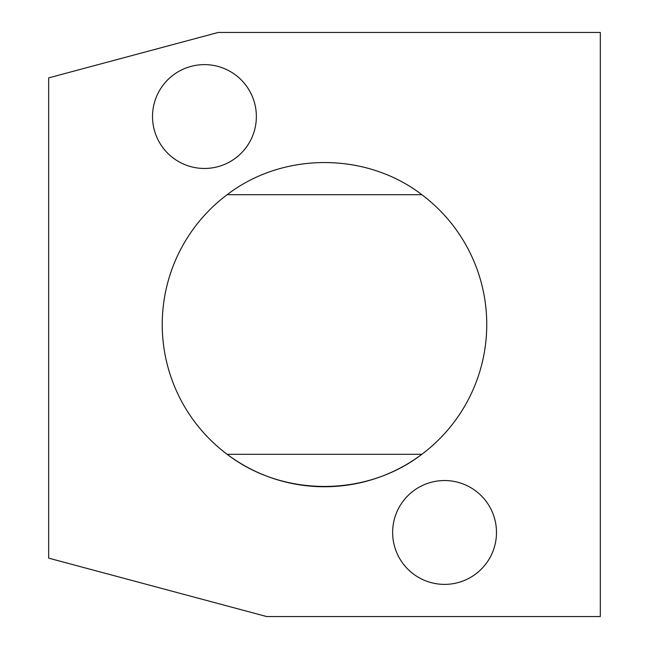 <?xml version="1.0" encoding="UTF-8"?>
<svg xmlns="http://www.w3.org/2000/svg" width="649" height="649" viewBox="0 0 649 649"><rect width="100%" height="100%" fill="white"/><g stroke="black" fill="none" stroke-linecap="round" stroke-linejoin="round"><path stroke-width="0.97" d="M227.15 194.7C282.883 151.842 366.117 151.842 421.85 194.7L227.15 194.7A162.25 162.25 0 0 0 397.058 469.625A162.25 162.25 0 0 0 486.75 324.5M218.218 32.45L600.325 32.45L600.325 616.55L266.666 616.55L48.675 558.14L48.675 77.88L218.218 32.45M204.435 168.464A51.92 51.92 0 0 0 249.403 90.584A51.92 51.92 0 0 0 159.476 90.584A51.92 51.92 0 0 0 204.435 168.464M444.565 584.384A51.92 51.92 0 0 0 489.533 506.504A51.92 51.92 0 0 0 399.597 506.504A51.92 51.92 0 0 0 444.565 584.384M421.85 194.7A162.25 162.25 0 0 1 421.85 454.3C366.117 497.158 282.883 497.158 227.15 454.3L421.85 454.3"/></g></svg>
